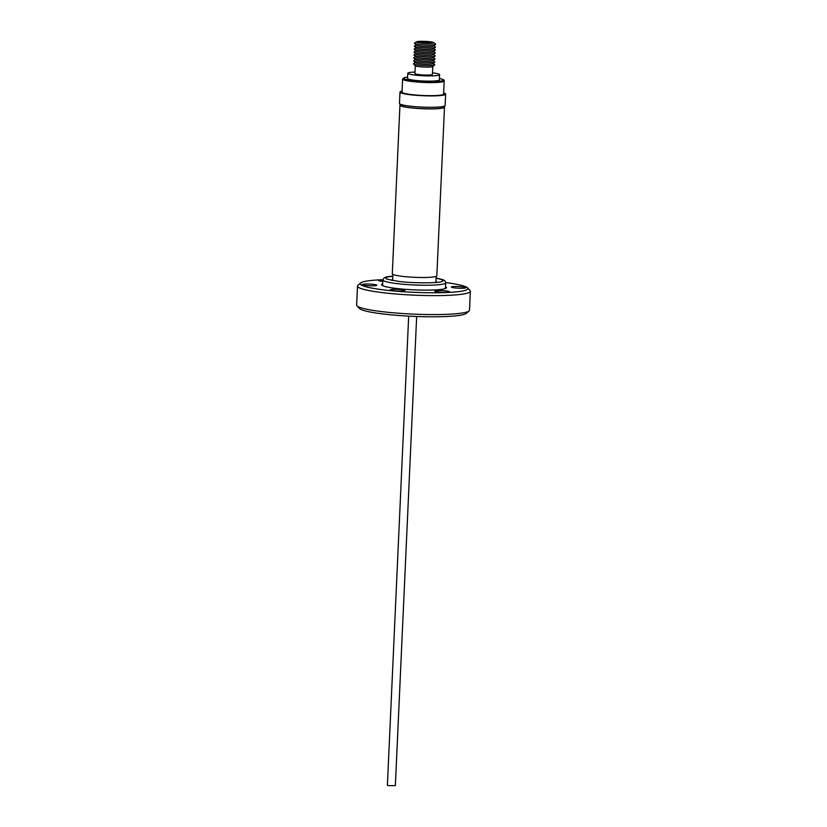 <?xml version="1.0" encoding="UTF-8"?>
<svg xmlns="http://www.w3.org/2000/svg" width="827" height="827" viewBox="0 0 827 827"><rect width="100%" height="100%" fill="white"/><g stroke="black" fill="none" stroke-linecap="round" stroke-linejoin="round"><path stroke-width="1.24" d="M408.683 316.131L387.387 785.268L388.597 785.65L395.358 785.629L416.663 316.493M424.84 41.629A6.202 0.713 -177.4 0 1 431.27 42.715A6.202 0.713 -177.4 0 1 425.398 43.076A6.202 0.713 -177.4 0 1 418.958 42.156A6.202 0.713 -177.4 0 1 424.84 41.629M424.727 41.35A8.632 0.982 2.6 0 0 416.632 41.795A8.632 0.982 2.6 0 0 425.502 43.355A8.632 0.982 2.6 0 0 433.606 42.57A8.632 0.982 2.6 0 0 424.727 41.35M416.632 41.795L414.627 42.963A10.617 1.209 2.6 0 0 414.523 43.324A10.617 1.209 2.6 0 0 425.533 44.885A10.617 1.209 2.6 0 0 435.581 44.276A10.617 1.209 2.6 0 0 435.509 43.914L433.606 42.57M414.523 43.324L416.291 45.113A8.756 1.003 2.6 0 0 425.378 46.405A8.756 1.003 2.6 0 0 433.658 45.909L435.581 44.276M416.136 44.958L414.492 45.919A10.617 1.209 2.6 0 0 414.389 46.271A10.617 1.209 2.6 0 0 425.398 47.842A10.617 1.209 2.6 0 0 435.447 47.232A10.617 1.209 2.6 0 0 435.374 46.87L433.824 45.764M414.389 46.271L416.157 48.069A8.756 1.003 2.6 0 0 425.243 49.362A8.756 1.003 2.6 0 0 433.524 48.855L435.447 47.232M416.002 47.914L414.358 48.865A10.617 1.209 2.6 0 0 414.255 49.227A10.617 1.209 2.6 0 0 425.264 50.788A10.617 1.209 2.6 0 0 435.312 50.178A10.617 1.209 2.6 0 0 435.24 49.816L433.689 48.71M414.255 49.227L416.022 51.016A8.756 1.003 2.6 0 0 425.109 52.308A8.756 1.003 2.6 0 0 433.389 51.801L435.312 50.178M415.867 50.861L414.224 51.822A10.617 1.209 2.6 0 0 414.12 52.173A10.617 1.209 2.6 0 0 425.13 53.745A10.617 1.209 2.6 0 0 435.178 53.135A10.617 1.209 2.6 0 0 435.105 52.763L433.555 51.667M414.12 52.173L415.888 53.972A8.756 1.003 2.6 0 0 424.975 55.254A8.756 1.003 2.6 0 0 433.255 54.758L435.178 53.135M415.733 53.807L414.089 54.768A10.617 1.209 2.6 0 0 413.986 55.13A10.617 1.209 2.6 0 0 424.995 56.691A10.617 1.209 2.6 0 0 435.043 56.081A10.617 1.209 2.6 0 0 434.971 55.719L433.42 54.613M413.986 55.13L415.754 56.918A8.756 1.003 2.6 0 0 424.84 58.21A8.756 1.003 2.6 0 0 433.121 57.704L435.043 56.081M415.599 56.763L413.955 57.714A10.617 1.209 2.6 0 0 413.851 58.076A10.617 1.209 2.6 0 0 424.861 59.637A10.617 1.209 2.6 0 0 434.909 59.027A10.617 1.209 2.6 0 0 434.837 58.665L433.286 57.57M413.851 58.076L415.619 59.864A8.756 1.003 2.6 0 0 424.706 61.157A8.756 1.003 2.6 0 0 432.986 60.66L434.909 59.027M415.464 59.709L413.82 60.671A10.617 1.209 2.6 0 0 413.717 61.022A10.617 1.209 2.6 0 0 424.737 62.594A10.617 1.209 2.6 0 0 434.775 61.984A10.617 1.209 2.6 0 0 434.702 61.622L433.152 60.516M413.717 61.022L415.485 62.821A8.756 1.003 2.6 0 0 424.571 64.113A8.756 1.003 2.6 0 0 432.852 63.607L434.775 61.984M415.33 62.666L413.686 63.617A10.617 1.209 2.6 0 0 413.583 63.979A10.617 1.209 2.6 0 0 424.602 65.54A10.617 1.209 2.6 0 0 434.64 64.93A10.617 1.209 2.6 0 0 434.568 64.568L433.017 63.462M413.583 63.979L415.35 65.767A8.756 1.003 2.6 0 0 424.437 67.059A8.756 1.003 2.6 0 0 432.717 66.563L434.64 64.93M415.299 65.715L414.937 73.572A8.746 1.003 2.6 0 0 424.075 74.988A8.746 1.003 2.6 0 0 432.418 74.368L432.779 66.511M415.009 72.052A15.93 1.819 2.6 0 0 407.773 73.241L407.535 78.472A15.93 1.819 2.6 0 0 424.158 81.046A15.93 1.819 2.6 0 0 439.354 79.919L439.592 74.688A15.93 1.819 2.6 0 0 432.49 72.838M407.773 73.241A15.93 1.819 2.6 0 0 424.396 75.815A15.93 1.819 2.6 0 0 439.592 74.688M402.067 91.084A22.846 2.615 2.6 0 0 399.989 92.066A22.846 2.615 2.6 0 0 403.7 93.678A22.846 2.615 2.6 0 0 429.265 95.901A22.846 2.615 2.6 0 0 445.639 94.133A22.846 2.615 2.6 0 0 443.654 92.965M399.989 92.066L399.472 103.447A22.846 2.615 2.6 0 0 403.183 105.06A22.846 2.615 2.6 0 0 428.748 107.283A22.846 2.615 2.6 0 0 445.122 105.515L445.639 94.133M402.615 79.092L402.025 92.159A20.809 2.378 2.6 0 0 405.406 93.627A20.809 2.378 2.6 0 0 428.696 95.653A20.809 2.378 2.6 0 0 443.603 94.051L444.192 80.984A20.809 2.378 -177.4 0 1 429.285 82.586A20.809 2.378 -177.4 0 1 406.005 80.56A20.809 2.378 -177.4 0 1 402.615 79.092L403.545 77.914L407.597 77.076M443.892 106.301L443.861 107.148A21.657 2.481 -177.4 0 1 435.695 108.709A21.657 2.481 -177.4 0 1 412.776 107.975A21.657 2.481 -177.4 0 1 400.578 105.184L400.619 104.326M400.609 104.584A22.298 2.553 2.6 0 0 399.948 105.153L392.287 273.758A22.298 2.553 2.6 0 0 404.837 276.621A22.298 2.553 2.6 0 0 428.438 277.386A22.298 2.553 2.6 0 0 436.832 275.773L444.492 107.179A22.298 2.553 2.6 0 0 443.882 106.549M399.948 105.153A22.298 2.553 2.6 0 0 412.497 108.027A22.298 2.553 2.6 0 0 436.098 108.782A22.298 2.553 2.6 0 0 444.492 107.179M422.349 42.559L429.099 42.539L422.349 42.559M463.151 288.23A7.309 0.837 2.6 0 0 465.901 287.703A7.309 0.837 2.6 0 0 461.786 286.762A7.309 0.837 2.6 0 0 454.054 286.514A7.309 0.837 2.6 0 0 451.304 287.041A7.309 0.837 2.6 0 0 455.419 287.982A7.309 0.837 2.6 0 0 463.151 288.23M382.612 285.656L382.87 279.96A7.309 0.837 2.6 0 0 381.423 279.991A7.309 0.837 2.6 0 0 378.673 280.518A7.309 0.837 2.6 0 0 382.798 281.459M374.031 285.77A7.309 0.837 2.6 0 0 376.781 285.243A7.309 0.837 2.6 0 0 372.667 284.302A7.309 0.837 2.6 0 0 364.934 284.054A7.309 0.837 2.6 0 0 362.185 284.581A7.309 0.837 2.6 0 0 366.299 285.522A7.309 0.837 2.6 0 0 374.031 285.77M402.108 291.073A7.309 0.837 2.6 0 0 404.858 290.546A7.309 0.837 2.6 0 0 400.744 289.605A7.309 0.837 2.6 0 0 393.011 289.357A7.309 0.837 2.6 0 0 390.261 289.884A7.309 0.837 2.6 0 0 394.376 290.825A7.309 0.837 2.6 0 0 402.108 291.073M446.663 292.303A7.309 0.837 2.6 0 0 449.412 291.776A7.309 0.837 2.6 0 0 445.308 290.835A7.309 0.837 2.6 0 0 437.576 290.587A7.309 0.837 2.6 0 0 434.816 291.114A7.309 0.837 2.6 0 0 438.93 292.055A7.309 0.837 2.6 0 0 446.663 292.303M445.484 286.628A32.491 3.711 -177.4 0 1 446.27 288.034A32.491 3.711 -177.4 0 1 434.268 289.957A32.491 3.711 -177.4 0 1 401.581 289.016A32.491 3.711 -177.4 0 1 381.785 285.108A32.491 3.711 -177.4 0 1 382.694 283.775M445.66 282.565A53.941 6.171 -177.4 0 1 467.606 287.868L470.015 290.473A56.484 6.461 -177.4 0 1 470.356 291.238L469.498 310.208A56.484 6.461 -177.4 0 1 469.085 310.931L466.449 313.309A53.941 6.171 -177.4 0 1 446.528 316.503A53.941 6.171 -177.4 0 1 392.267 314.942A53.941 6.171 -177.4 0 1 359.394 308.45L356.985 305.835A56.484 6.461 -177.4 0 1 356.644 305.08L357.502 286.111A56.484 6.461 -177.4 0 1 357.915 285.387L360.551 283.01A53.941 6.171 -177.4 0 1 380.472 279.815A53.941 6.171 -177.4 0 1 382.891 279.712M469.085 310.931A56.484 6.461 -177.4 0 1 448.224 314.27A56.484 6.461 -177.4 0 1 391.409 312.637A56.484 6.461 -177.4 0 1 356.985 305.835M470.356 291.238A56.484 6.461 -177.4 0 1 449.092 295.311A56.484 6.461 -177.4 0 1 389.3 293.389A56.484 6.461 -177.4 0 1 357.502 286.111M467.606 287.868A53.941 6.171 -177.4 0 1 447.614 292.479A53.941 6.171 -177.4 0 1 387.77 290.36A53.941 6.171 -177.4 0 1 360.551 283.01M407.597 77.097A19.962 2.285 2.6 0 0 406.75 79.692A19.962 2.285 2.6 0 0 434.351 81.594A19.962 2.285 2.6 0 0 440.14 78.689A19.962 2.285 2.6 0 0 439.416 78.544M437.059 282.379A22.846 2.615 2.6 0 0 435.932 281.625M392.825 276.011L386.498 276.869L384.1 277.841L382.87 279.96A31.426 3.597 2.6 0 0 396.919 283.599A31.426 3.597 2.6 0 0 429.037 285.222A31.426 3.597 2.6 0 0 445.66 282.803L445.205 281.232L443.51 279.888L436.098 277.975M441.318 281.687A28.583 3.267 2.6 0 0 441.391 281.666A28.583 3.267 2.6 0 0 436.087 278.254M392.815 276.29A28.583 3.267 2.6 0 0 387.222 279.206L398.345 281.345C413.924 283.496 439.768 282.999 441.391 281.666M392.66 279.66A22.846 2.615 2.6 0 0 391.471 280.301M444.192 80.984C443.375 80.147 445.846 80.302 440.284 78.699L439.416 78.524M435.891 282.483L436.17 276.352M445.402 288.509L445.66 282.803M429.099 42.539L429.079 43.076M421.129 42.177L421.098 42.715M392.618 280.518L392.897 274.388"/></g></svg>
